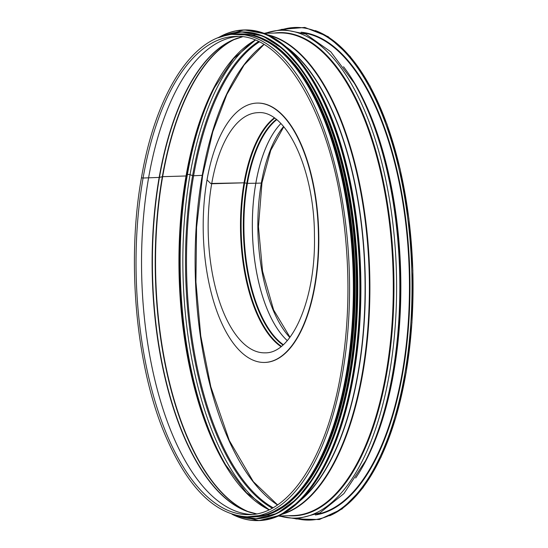 <?xml version="1.0" encoding="UTF-8"?>
<svg xmlns="http://www.w3.org/2000/svg" width="548" height="548" viewBox="0 0 548 548"><rect width="100%" height="100%" fill="white"/><g stroke="black" fill="none" stroke-linecap="round" stroke-linejoin="round"><path stroke-width="0.82" d="M210.679 183.477L244.024 182.813L211.686 183.772L210.679 183.477L207.021 179.874A129.739 57.54 88.3 0 1 256.998 103.086A129.739 57.54 88.3 0 1 318.347 231.071A129.739 57.54 88.3 0 1 264.657 362.447A129.739 57.54 88.3 0 1 207.014 179.874L210.679 183.477M280.966 346.617A120.135 53.286 88.3 0 1 244.024 182.813A1.151 0.432 -170.1 0 1 244.648 182.868A1.151 0.432 9.9 0 0 244.024 182.813A120.135 53.286 88.3 0 1 274.212 117.923M281.357 346.309A119.957 53.204 88.3 0 1 244.648 182.868L246.812 183.299L244.648 182.868A119.957 53.204 88.3 0 1 274.617 118.21M282.939 344.98A118.779 52.683 88.3 0 1 246.812 183.299A1.151 0.432 9.9 0 0 247.401 183.354L255.813 183.238L247.401 183.361A1.151 0.432 -170.1 0 1 246.812 183.299A118.779 52.683 88.3 0 1 276.274 119.443M287.268 340.609A118.293 52.464 88.3 0 1 255.813 183.238L255.813 183.238A118.293 52.464 88.3 0 1 280.857 123.553M287.275 340.596A118.293 52.464 88.3 0 1 255.841 183.238L261.334 183.073L255.841 183.238A118.293 52.464 88.3 0 1 280.864 123.567M289.817 337.479A118.293 52.464 88.3 0 1 261.334 183.073A1.117 0.418 9.9 0 0 261.971 182.813L261.971 182.813A1.117 0.418 -170.1 0 1 261.334 183.073A118.293 52.464 88.3 0 1 283.583 126.526M257.17 103.079A129.739 57.54 88.3 0 1 257.341 103.079A129.739 57.54 88.3 0 1 318.689 231.057A129.739 57.54 88.3 0 1 265.006 362.44A129.739 57.54 88.3 0 1 264.828 362.447M263.972 44.546L244.168 64.931L226.845 94.441L212.795 131.78L202.65 175.326L193.608 175.757A1.151 0.432 -170.1 0 1 192.622 175.607L190.046 174.716A1.918 0.719 9.9 0 0 187.348 174.798L186.669 175.778A1.151 0.432 -170.1 0 1 186.046 175.983L162.646 176.675A1.151 0.432 9.9 0 0 162.324 176.709L159.461 177.381A1.151 0.432 -170.1 0 1 159.167 177.422L143.083 178.025A1.117 0.418 -170.1 0 1 141.521 177.381A1.117 0.418 -170.1 0 1 141.521 177.374C126.615 260.012 135.671 363.317 163.859 431.906C187.149 487.871 215.672 516.189 249.422 516.867L253.245 516.75A241.428 107.079 88.3 0 0 353.145 272.267A241.428 107.079 88.3 0 0 238.99 34.106L235.167 34.223A241.428 107.079 88.3 0 1 349.329 272.383A241.428 107.079 88.3 0 1 249.422 516.867M277.569 504.859L253.292 481.589L229.297 440.489L210.822 386.758L200.76 335.903L195.924 281.864L196.568 227.399L202.65 175.326L193.615 175.75A1.151 0.432 -170.1 0 1 192.622 175.6L190.046 174.716A1.918 0.719 9.9 0 0 187.348 174.791L186.669 175.778A1.151 0.432 -170.1 0 1 186.046 175.976L162.646 176.668A1.151 0.432 9.9 0 0 162.324 176.709L159.468 177.381A1.151 0.432 -170.1 0 1 159.167 177.415L143.083 178.018A1.117 0.418 -170.1 0 1 141.521 177.374C155.783 93.037 193.519 34.551 235.167 34.223M320.779 465.649A241.045 106.908 -91.7 0 0 309.421 81.138M307.223 483.062A241.045 106.908 -91.7 0 0 354.94 272.219A241.045 106.908 -91.7 0 0 294.865 64.554M281.172 507.407A241.045 106.908 -91.7 0 0 353.631 272.253A241.045 106.908 -91.7 0 0 267.417 41.792M247.401 183.354A118.601 52.601 88.3 0 1 276.644 119.738M283.289 344.671A118.601 52.601 88.3 0 1 247.401 183.361M211.686 183.765A120.135 53.286 88.3 0 1 257.971 112.662C286.474 109.778 314.621 170.086 314.449 236.25C315.881 298.797 292.063 353.755 265.061 352.83A120.135 53.286 88.3 0 1 211.686 183.772M288.104 48.58A239.894 106.394 88.3 0 1 364.852 271.924A239.894 106.394 88.3 0 1 301.427 499.406M286.597 47.231A239.935 106.415 88.3 0 1 365.091 271.918A239.935 106.415 88.3 0 1 299.996 500.845M268.835 35.319A241.332 107.038 88.3 0 1 369.147 271.794A241.332 107.038 88.3 0 1 282.967 513.784M267.821 34.846A241.428 107.079 88.3 0 1 369.66 271.781A241.428 107.079 88.3 0 1 281.98 514.312M264.239 33.36L278.891 32.928A241.428 107.079 88.3 0 1 393.053 271.089A241.428 107.079 88.3 0 1 293.153 515.572L278.494 516.01M274.178 33.065A241.723 107.209 88.3 0 1 393.724 271.068A241.723 107.209 88.3 0 1 288.433 515.716M265.362 33.325A244.011 108.223 88.3 0 1 396.368 270.993A244.011 108.223 88.3 0 1 279.617 515.976M352.686 80.488A244.011 108.223 88.3 0 1 353.35 81.59L353.35 81.59A244.011 108.223 88.3 0 1 364.605 462.601L364.605 462.601A244.011 108.223 88.3 0 1 364.009 463.745M264.204 33.346L282.439 29.366L305.846 34.086L330.828 51.841L354.392 83.351A241.723 107.209 88.3 0 1 365.543 460.786L343.877 493.625L319.991 512.825L296.9 518.922L278.459 516.024M343.514 66.712A241.428 107.079 88.3 0 1 355.659 478.034M302.811 32.853A241.428 107.079 88.3 0 1 409.226 270.609A241.428 107.079 88.3 0 1 317.032 514.236M301.064 32.229A241.812 107.25 88.3 0 1 409.74 270.596A241.812 107.25 88.3 0 1 315.326 514.969M283.117 29.345A246.422 109.292 88.3 0 1 411.781 270.534A246.422 109.292 88.3 0 1 297.578 518.901M315.292 30.572A246.422 109.292 88.3 0 1 412.815 270.507A246.422 109.292 88.3 0 1 329.622 515.778M277.473 504.92A241.045 106.908 88.3 0 1 202.212 175.504A241.045 106.908 88.3 0 1 263.869 44.484M193.615 175.75A241.045 106.908 88.3 0 1 259.266 41.984M273.02 507.695A241.045 106.908 88.3 0 1 193.608 175.757M272.198 508.154A241.483 107.1 88.3 0 1 192.622 175.607A241.483 107.1 88.3 0 1 258.416 41.573M190.046 174.716A243.771 108.12 88.3 0 1 255.272 40.189L233.599 58.574L214.412 87.673A241.483 107.1 88.3 0 0 186.669 175.778A241.483 107.1 88.3 0 0 225.55 464.731L246.415 492.645L269.143 509.715A243.771 108.12 88.3 0 1 190.046 174.716M187.348 174.791A243.771 108.12 88.3 0 1 214.885 86.769M226.071 465.608A243.771 108.12 88.3 0 1 187.348 174.798M269.02 509.777A241.045 106.908 88.3 0 1 186.046 175.983A241.045 106.908 88.3 0 1 255.149 40.141M249.436 512.14A241.045 106.908 88.3 0 1 162.646 176.675A241.045 106.908 88.3 0 1 235.462 38.935M248.347 511.784A240.976 106.881 88.3 0 1 162.324 176.709A240.976 106.881 88.3 0 1 234.386 39.36M255.752 513.736A239.579 106.257 88.3 0 1 246.669 511.174A239.579 106.257 88.3 0 1 159.461 177.381A239.579 106.257 88.3 0 1 232.749 40.059A239.579 106.257 88.3 0 1 241.668 36.969M256.526 513.866A239.51 106.23 88.3 0 1 159.167 177.422A239.51 106.23 88.3 0 1 242.435 36.791M252.101 514.476A239.202 106.093 88.3 0 1 148.597 177.86A239.202 106.093 88.3 0 1 237.983 36.449A239.202 106.093 88.3 0 0 148.583 177.86A239.202 106.093 88.3 0 0 252.094 514.476M143.083 178.018A239.202 106.093 88.3 0 1 235.236 36.449C282.014 32.955 329.841 111.744 343.178 216.892C350.336 271.466 349.432 324.375 340.472 375.613C326.115 458.292 288.666 514.634 249.361 514.64A239.202 106.093 88.3 0 1 143.083 178.025M311.983 486.775A245.271 108.785 -91.7 0 0 360.666 272.048A245.271 108.785 -91.7 0 0 299.393 60.568M244.545 29.948L265.951 34.038L286.81 47.416L306.318 69.569L323.717 99.62L338.349 136.425L349.658 178.586L357.2 224.475L360.687 272.253L359.995 320.142L355.145 366.304L346.336 408.979L333.896 446.51L318.313 477.472L300.167 500.673L280.158 515.236L259.04 520.579A245.422 108.853 -91.7 0 0 360.591 272.048A245.422 108.853 -91.7 0 0 244.545 29.948L243.785 29.969A245.422 108.853 -91.7 0 0 218.049 37.812M232.119 514.291A245.422 108.853 -91.7 0 0 258.272 520.6A245.422 108.853 -91.7 0 0 359.83 272.068A245.422 108.853 -91.7 0 0 243.785 29.969L217.96 37.846M232.516 514.414A245.278 108.785 -91.7 0 0 359.625 272.075A245.278 108.785 -91.7 0 0 218.433 37.661M308.551 485.206A243.346 107.929 -91.7 0 0 356.851 272.157A243.346 107.929 -91.7 0 0 296.057 62.335M255.813 518.75A243.504 107.997 -91.7 0 0 256.026 518.744A243.504 107.997 -91.7 0 0 356.782 272.164A243.504 107.997 -91.7 0 0 241.641 31.955A243.504 107.997 -91.7 0 0 241.428 31.962M236.51 515.531A243.504 107.997 -91.7 0 0 255.594 518.757A243.504 107.997 -91.7 0 0 356.358 272.171A243.504 107.997 -91.7 0 0 241.216 31.969A243.504 107.997 -91.7 0 0 222.351 36.319M237.168 515.682A243.36 107.935 -91.7 0 0 356.159 272.178A243.36 107.935 -91.7 0 0 223.002 36.127M254.245 516.874A241.579 107.148 -91.7 0 0 354.556 272.226A241.579 107.148 -91.7 0 0 239.983 33.928M250.08 516.846A241.579 107.148 -91.7 0 0 353.871 272.246A241.579 107.148 -91.7 0 0 235.825 34.202M283.775 126.752L270.733 150.378L261.971 182.813L258.464 226.667L262.547 271.185L273.61 309.928L289.995 337.239M264.657 362.447L265.006 362.44M256.998 103.086L257.341 103.079M295.879 518.935L319.354 519.538L342.048 508.996L362.913 487.857L381.052 457.101L395.67 418.103L406.123 372.606L411.945 322.656L412.87 270.507L408.87 218.501L400.109 168.983L386.991 124.184L370.092 86.111L350.172 56.478L328.094 36.606L304.818 27.427L281.419 29.407M242.469 36.798L232.749 40.059M256.56 513.86L246.669 511.174M259.04 520.579L232.03 514.264M236.435 515.51L256.026 518.744L276.973 513.442L296.831 498.995L314.833 475.972L330.3 445.257L342.637 408.02L351.378 365.68L356.186 319.874L356.878 272.363L353.419 224.961L345.932 179.429L334.718 137.596L320.196 101.079L302.934 71.261L283.576 49.286L262.882 36.017L241.641 31.955L222.283 36.339M246.504 516.867L268.561 514.675L289.673 502.4L308.962 480.603L325.635 450.203L339.007 412.473L348.528 368.996L353.803 321.58L354.597 272.226L350.891 223.009L342.829 175.99L330.759 133.143L315.182 96.27L296.742 66.904L276.199 46.285L254.395 35.278L232.256 34.394"/></g></svg>
